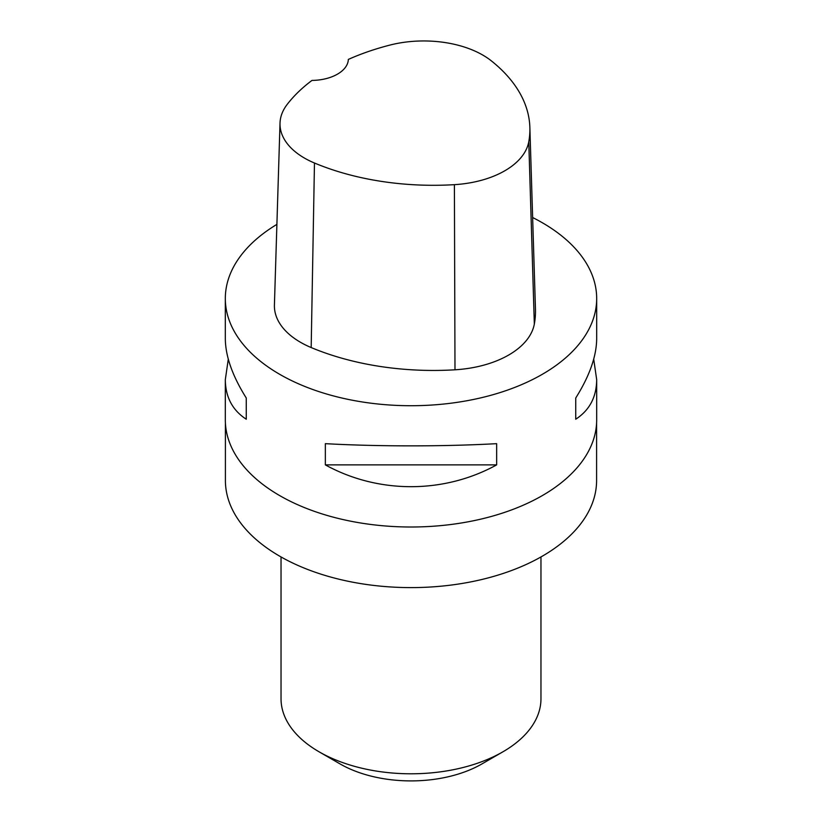 <?xml version="1.0" encoding="UTF-8"?>
<svg xmlns="http://www.w3.org/2000/svg" width="822" height="822" viewBox="0 0 822 822"><rect width="100%" height="100%" fill="white"/><g stroke="black" fill="none" stroke-linecap="round" stroke-linejoin="round"><path stroke-width="1.23" d="M593.71 359.163L596.68 379.641L596.68 419.806A185.68 107.199 180 0 1 411 527.005A185.68 107.199 180 0 1 225.32 419.806L225.32 379.641L228.29 359.163M532.635 217.522A185.68 107.199 180 0 1 542.294 222.721A185.68 107.199 180 0 1 596.68 298.52A185.68 107.199 180 0 1 411 405.719A185.68 107.199 180 0 1 225.32 298.52A185.68 107.199 180 0 1 276.901 224.375M325.348 464.882L325.348 443.664C378.058 446.593 443.942 446.593 496.652 443.664L496.652 464.882C443.942 493.95 378.058 493.95 325.348 464.882L496.652 464.882M596.68 379.641C596.536 397.026 589.559 410.219 575.739 419.22L575.739 398.002C589.559 375.962 596.536 356.193 596.68 338.674L596.68 298.52M225.32 298.52L225.32 338.674C225.464 356.193 232.441 375.962 246.261 398.002L246.261 419.22C232.441 410.219 225.464 397.026 225.32 379.641M529.861 127.389L535.461 309.257A207.956 120.063 180 0 1 534.331 324.053A89.125 51.457 180 0 1 454.987 369.797A207.956 120.063 180 0 1 311.178 347.552A89.125 51.457 180 0 1 274.414 305.003L280.014 123.125A83.525 48.221 180 0 1 287.186 104.415A202.356 116.827 180 0 1 311.98 80.422A37.134 21.444 180 0 0 348.343 59.41A202.356 116.827 180 0 1 389.7 45.138A83.525 48.221 180 0 1 491.34 60.859A202.356 116.827 180 0 1 529.861 127.389A202.356 116.827 180 0 1 528.772 141.785A83.525 48.221 180 0 1 454.402 184.662A202.356 116.827 180 0 1 314.466 163.013A83.525 48.221 180 0 1 280.014 123.125M575.739 398.002L575.739 419.22M246.261 419.22L246.261 398.002M225.403 422.837L225.403 480.449A185.597 107.158 0 0 0 279.757 556.217A185.597 107.158 0 0 0 482.031 579.448A185.597 107.158 0 0 0 596.597 480.449L596.597 422.837M281.032 556.936L281.032 698.751A129.968 75.038 0 0 0 319.09 751.811L340.103 763.946A100.263 57.889 0 0 0 481.898 763.946L502.91 751.811A129.968 75.038 0 0 0 540.968 698.751L540.968 556.936M340.103 763.946L319.09 751.811A129.968 75.038 0 0 0 502.91 751.811M528.772 141.785L534.331 324.053M454.402 184.662L454.987 369.797M314.466 163.013L311.178 347.552"/></g></svg>
